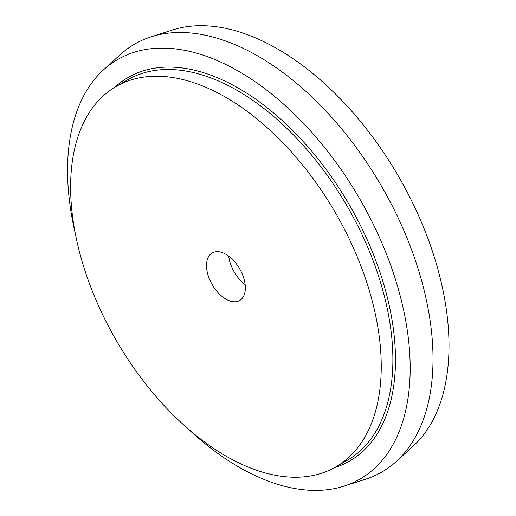 <?xml version="1.0" encoding="UTF-8"?>
<svg xmlns="http://www.w3.org/2000/svg" width="516" height="516" viewBox="0 0 516 516"><rect width="100%" height="100%" fill="white"/><g stroke="black" fill="none" stroke-linecap="round" stroke-linejoin="round"><path stroke-width="0.77" d="M245.139 284.606A27.458 15.854 60 0 1 228.717 256.162M225.924 254.317A27.458 15.854 60 0 1 243.862 278.511A27.458 15.854 60 0 1 239.65 300.512A27.458 15.854 60 0 1 212.199 284.658A27.458 15.854 60 0 1 212.199 252.956A27.458 15.854 60 0 1 225.924 254.317M225.924 97.389A219.648 126.813 60 0 1 369.417 290.947A219.648 126.813 60 0 1 335.748 466.954A219.648 126.813 60 0 1 116.1 340.141A219.648 126.813 60 0 1 116.1 86.514A219.648 126.813 60 0 1 225.924 97.389M75.407 234.077A242.262 139.868 60 0 1 103.581 69.815L120.293 54.619A247.106 142.668 60 0 1 151.098 36.83L172.615 29.954A242.262 139.868 60 0 1 277.698 49.039A242.262 139.868 60 0 1 431.557 248.712A242.262 139.868 60 0 1 412.987 446.295L396.275 461.491A247.106 142.668 60 0 1 365.463 479.274L343.946 486.149A242.262 139.868 60 0 1 187.605 428.409M151.098 36.83A247.106 142.668 60 0 1 258.284 56.296A247.106 142.668 60 0 1 415.219 259.961A247.106 142.668 60 0 1 396.275 461.491M103.581 69.815A242.262 139.868 60 0 1 238.869 71.453A242.262 139.868 60 0 1 400.919 298.687A242.262 139.868 60 0 1 343.946 486.149M114.784 87.294A221.48 127.871 60 0 1 238.869 88.423A221.48 127.871 60 0 1 387.123 296.584A221.48 127.871 60 0 1 334.413 467.709M116.1 86.514L127.749 79.787A219.648 126.813 60 0 1 237.573 90.668A219.648 126.813 60 0 1 381.066 284.226A219.648 126.813 60 0 1 347.397 460.233L335.748 466.954"/></g></svg>

